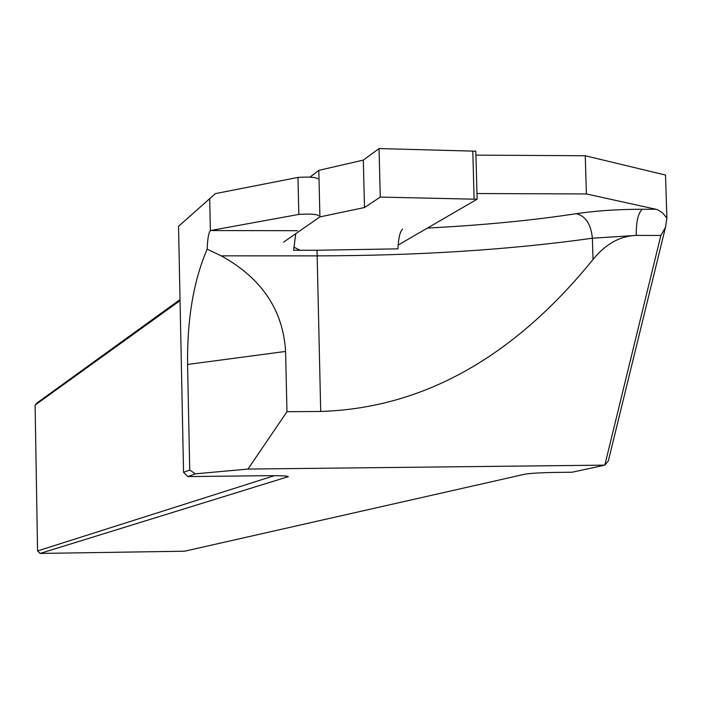 <?xml version="1.0" encoding="UTF-8"?>
<svg xmlns="http://www.w3.org/2000/svg" width="702" height="702" viewBox="0 0 702 702"><rect width="100%" height="100%" fill="white"/><g stroke="black" fill="none" stroke-linecap="round" stroke-linejoin="round"><path stroke-width="1.05" d="M283.652 242.093L319.91 216.918L364.496 207.538L380.265 197.078L474.113 199.184L472.797 151.114L475.807 151.132L477.132 199.192L398.131 245.086M474.113 199.184L477.132 199.192M380.265 197.078L379.045 148.57L472.797 151.114M309.994 177.132L318.805 170.367L363.311 160.1L379.045 148.57M319.91 216.918L318.805 170.367M300.105 250.245L293.752 247.078M364.496 207.538L363.311 160.1M402.606 229.194C400.052 231.291 398.499 237.838 397.929 248.841L317.032 250.254L320.709 411.451L286.969 411.714L285.591 351.439C283.082 310.03 261.627 278.167 221.235 255.844L207.151 249.184C207.546 238.864 208.626 232.66 210.381 230.554L297.429 230.695M317.032 250.254L293.62 250.237L295.761 233.687M475.912 155.124L585.249 155.756L665.514 175.052L666.9 218.173L665.47 227.404L608.353 460.881L604.817 465.136L247.973 469.068L195.314 473.841L187.864 476.588L267.664 475.684C280.818 475.596 287.697 475.921 288.311 476.658L40.111 553.43L184.565 551.21L524.912 474.192C530.396 473.262 540.733 472.665 555.923 472.402L572.13 472.218L604.817 465.136L660.863 235.451L636.196 235.407L592.374 238.224C510.301 249.763 418.524 255.651 317.023 255.879L221.235 255.844M320.709 411.451C422.639 408.257 513.408 357.608 593.014 259.503C605.554 244.042 619.945 236.004 636.196 235.407C636.17 221.358 638.241 212.636 642.418 209.257L656.08 209.293L657.765 209.801L662.662 212.943L666.9 218.173M286.969 411.714L247.973 469.068M585.249 155.756L586.398 193.954L656.08 209.293M586.398 193.954L476.974 193.541M318.699 215.742C316.988 214.171 310.363 213.733 298.824 214.417L210.46 230.546M215.382 193.62L178.536 226.316L215.382 193.62L297.964 177.422L298.824 214.417M209.714 199.219L210.381 230.554M187.864 476.588L183.555 472.367L189.733 470.015L195.314 473.841M180.054 300.614L35.1 405.072L37.557 402.553L180.037 299.578M317.83 178.896C316.119 177.185 309.494 176.693 297.964 177.422M35.1 405.072L37.557 550.938L274.421 475.658M40.111 553.43L37.557 550.938M178.536 226.316L183.555 472.367M207.151 249.184C193.638 280.51 187.109 318.927 187.566 364.461L189.733 470.015M660.863 235.451L665.47 227.404M427.421 228.071C482.976 225.184 532.616 220.384 576.351 213.671C595.796 210.775 617.821 209.301 642.418 209.257M576.351 213.671C585.705 216.128 591.04 224.315 592.374 238.224L593.014 259.503M287.171 476.219L287.855 476.904M187.566 364.461L285.591 351.439"/></g></svg>
